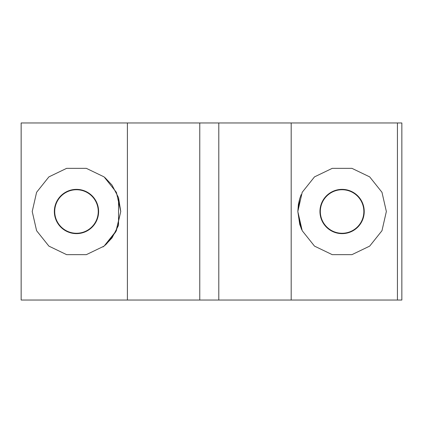 <?xml version="1.0" encoding="UTF-8"?>
<svg xmlns="http://www.w3.org/2000/svg" width="423" height="423" viewBox="0 0 423 423"><rect width="100%" height="100%" fill="white"/><g stroke="black" fill="none" stroke-linecap="round" stroke-linejoin="round"><path stroke-width="0.63" d="M397.424 300.034L401.85 300.034L401.85 122.966L291.183 122.966L291.183 300.034L397.424 300.034L397.424 122.966M118.54 197.678L118.54 225.322L112.016 237.9L104.952 245.398M301.171 194.612L299.759 198.546L301.171 194.606M298.389 204.42L299.748 198.577L297.824 211.5L299.743 224.401M299.77 224.481L301.779 229.8M301.171 228.388L297.824 211.526M297.824 211.5L302.207 192.291L314.49 176.888L332.24 168.343L351.941 168.343L369.691 176.888L381.974 192.291L386.358 211.5L381.974 230.709L369.691 246.112L351.941 254.657L332.24 254.657L314.49 246.112L302.207 230.709L297.824 211.5L298.379 204.499M104.952 177.602L111.989 185.068L118.503 197.578L111.989 185.068L104.952 177.602M118.53 197.647L120.751 211.452M120.751 211.548L115.854 231.725L106.385 244.14M103.043 246.916L103.651 246.45M320.322 211.5A21.769 21.769 0 0 1 352.972 192.65A21.769 21.769 0 0 1 352.972 230.35A21.769 21.769 0 0 1 320.322 211.5M54.72 211.5A21.769 21.769 0 0 1 87.365 192.65A21.769 21.769 0 0 1 87.365 230.35A21.769 21.769 0 0 1 54.72 211.5M319.957 211.5A22.133 22.133 0 0 0 353.157 230.667A22.133 22.133 0 0 0 353.157 192.333A22.133 22.133 0 0 0 319.957 211.5M54.35 211.5A22.133 22.133 0 0 0 87.55 230.667A22.133 22.133 0 0 0 87.55 192.333A22.133 22.133 0 0 0 54.35 211.5M32.217 211.5L36.6 192.291L48.883 176.888L66.633 168.343L86.334 168.343L104.084 176.888L116.367 192.291L120.751 211.5L116.367 230.709L104.084 246.112L86.334 254.657L66.633 254.657L48.883 246.112L36.6 230.709L32.217 211.5M291.183 122.966L218.802 122.966L218.802 300.034L291.183 300.034M127.392 122.966L21.15 122.966L21.15 300.034L127.392 300.034L127.392 122.966L199.767 122.966L199.767 300.034L218.802 300.034M218.802 122.966L199.767 122.966M127.392 300.034L199.767 300.034"/></g></svg>

